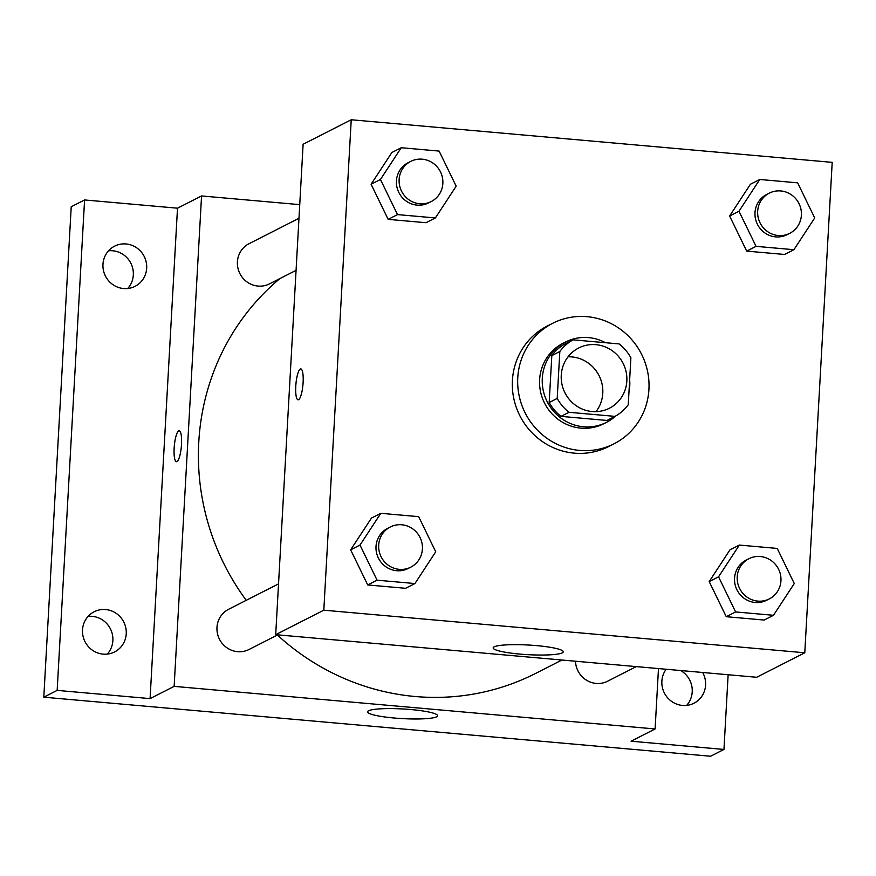 <?xml version="1.0" encoding="UTF-8"?>
<svg xmlns="http://www.w3.org/2000/svg" width="876" height="876" viewBox="0 0 876 876"><rect width="100%" height="100%" fill="white"/><g stroke="black" fill="none" stroke-linecap="round" stroke-linejoin="round"><path stroke-width="1.31" d="M568.053 356.806A33.814 32.587 -117 0 1 599.031 375.563A33.814 32.587 -117 0 1 595.976 411.654M561.253 375.202A33.814 32.587 -117 0 1 578.707 347.98A33.814 32.587 -117 0 1 623.088 363.321A33.814 32.587 -117 0 1 609.378 408.238A33.814 32.587 -117 0 1 576.288 405.796A33.814 32.587 -117 0 1 561.253 375.202M569.017 412.3L615.029 416.374A43.636 42.07 -117 0 0 628.256 404.712L630.884 357.791A43.636 42.07 -117 0 0 619.08 343.918L573.057 339.844A43.636 42.07 -117 0 0 559.83 351.506L557.202 398.427A43.636 42.07 -117 0 0 569.017 412.3L560.99 416.374L607.002 420.447L615.029 416.374M559.83 351.506L551.814 355.579A43.636 42.07 -117 0 1 565.042 343.929L573.057 339.844M551.814 355.579L549.186 402.5L557.202 398.427M560.99 416.374A43.636 42.07 -117 0 1 549.186 402.5M605.513 342.724A45.081 43.461 63 0 0 588.519 337.61A45.081 43.461 63 0 0 565.578 342.012A45.081 43.461 63 0 0 547.292 401.898A45.081 43.461 63 0 0 606.477 422.363A45.081 43.461 63 0 0 615.697 415.99M628.946 392.371A45.081 43.461 63 0 0 629.658 379.669M606.477 422.363L603.805 423.732A45.081 43.461 -117 0 1 559.687 420.469A45.081 43.461 -117 0 1 539.627 379.68A45.081 43.461 -117 0 1 562.907 343.37L565.578 342.012M517.771 377.742A67.627 65.185 -117 0 1 552.679 323.288A67.627 65.185 -117 0 1 641.44 353.981A67.627 65.185 -117 0 1 614.021 443.814A67.627 65.185 -117 0 1 547.85 438.931A67.627 65.185 -117 0 1 517.771 377.742M614.021 443.814L608.678 446.541A67.627 65.185 -117 0 1 542.507 441.646A67.627 65.185 -117 0 1 512.416 380.458A67.627 65.185 -117 0 1 547.336 326.003L552.679 323.288M759.788 179.481L750.436 184.234L729.631 216L746.691 251.116L784.557 254.467L793.919 249.704L814.713 217.949L797.653 182.832L759.788 179.481L738.983 211.236L756.054 246.353L793.919 249.704M739.344 545.069L729.993 549.821L709.188 581.587L726.259 616.704L764.124 620.055L773.475 615.291L794.28 583.536L777.209 548.42L739.344 545.069L718.55 576.824L735.61 611.941L773.475 615.291M804.781 652.784L832.2 162.356L351.232 119.76L323.813 610.189L804.781 652.784L756.667 677.268L275.699 634.673L323.813 610.189M401.252 147.726L391.89 152.49L371.095 184.245L388.156 219.361L426.021 222.712L435.372 217.949L456.177 186.194L439.117 151.077L401.252 147.726L380.447 179.481L397.507 214.598L435.372 217.949M380.808 513.314L371.457 518.077L350.652 549.832L367.712 584.949L405.577 588.3L414.939 583.547L435.733 551.781L418.673 516.665L380.808 513.314L360.003 545.069L377.074 580.186L414.939 583.547M275.699 634.673L303.118 144.244L351.232 119.76M494.173 646.838A35.095 4.818 3.2 0 1 532.542 645.294A35.095 4.818 3.2 0 1 563.246 651.81A35.095 4.818 3.2 0 1 527.943 654.668A35.095 4.818 3.2 0 1 493.177 647.89A35.095 4.818 3.2 0 1 494.173 646.838M298.07 399.795A15.494 3.526 95.1 0 1 295.77 386.228A15.494 3.526 95.1 0 1 300.796 368.927A15.494 3.526 95.1 0 1 302.954 384.673A15.494 3.526 95.1 0 1 298.07 399.795A15.494 3.526 95.1 0 1 295.76 386.228A15.494 3.526 95.1 0 1 300.807 368.927M246.233 600.312A236.673 228.143 -117 0 1 198.775 442.128A236.673 228.143 -117 0 1 279.948 278.557M561.932 660.022L535.685 673.381A236.673 228.143 -117 0 1 277.396 635.034M278.546 583.876L228.614 609.28A22.546 21.725 63 0 0 219.471 639.228A22.546 21.725 63 0 0 249.058 649.466L277.758 634.859M296.066 270.345L269.501 283.868A22.546 21.725 -117 0 1 247.448 282.247A22.546 21.725 -117 0 1 237.418 261.847A22.546 21.725 -117 0 1 249.058 243.692L298.979 218.288M636.294 666.603L607.605 681.21A22.546 21.725 -117 0 1 575.488 661.227M299.745 204.645L201.557 195.95L174.138 686.368L655.106 728.963L658.478 668.574M57.159 690.387L43.8 697.187L71.219 206.758L84.578 199.958L57.159 690.387L150.081 698.61L174.138 686.368M201.557 195.95L177.499 208.192L84.578 199.958M43.8 697.187L710.6 756.24L723.959 749.44L728.131 674.739M655.106 728.963L631.048 741.205L723.959 749.44M368.555 710.775A35.095 4.818 3.2 0 1 406.913 709.231A35.095 4.818 3.2 0 1 437.628 715.747A35.095 4.818 3.2 0 1 402.325 718.605A35.095 4.818 3.2 0 1 367.559 711.827A35.095 4.818 3.2 0 1 368.555 710.775M177.499 208.192L150.081 698.61M176.459 461.696A15.494 3.526 95.1 0 1 174.16 448.129A15.494 3.526 95.1 0 1 179.186 430.817A15.494 3.526 95.1 0 1 181.343 446.574A15.494 3.526 95.1 0 1 176.459 461.696A15.494 3.526 95.1 0 1 174.149 448.129A15.494 3.526 95.1 0 1 179.197 430.828M702.662 672.483A22.546 21.725 -117 0 1 693.945 703.231A22.546 21.725 -117 0 1 682.481 705.443A22.546 21.725 -117 0 1 663.888 692.007A22.546 21.725 -117 0 1 666.165 669.253M123.571 288.543A22.546 21.725 -117 0 1 103.423 270.356A22.546 21.725 -117 0 1 114.592 246.167A22.546 21.725 -117 0 1 144.179 256.394A22.546 21.725 -117 0 1 135.046 286.342A22.546 21.725 -117 0 1 123.571 288.543M103.127 654.131A22.546 21.725 -117 0 1 82.979 635.954A22.546 21.725 -117 0 1 94.159 611.755A22.546 21.725 -117 0 1 123.746 621.982A22.546 21.725 -117 0 1 114.603 651.93A22.546 21.725 -117 0 1 103.127 654.131M686.642 705.399A22.546 21.725 63 0 0 680.685 670.534M107.288 654.098A22.546 21.725 63 0 0 111.263 630.742A22.546 21.725 63 0 0 92.265 616.354A22.546 21.725 63 0 0 88.104 616.386M127.732 288.511A22.546 21.725 63 0 0 131.707 265.154A22.546 21.725 63 0 0 112.697 250.766A22.546 21.725 63 0 0 108.536 250.799M410.767 567.155L408.096 568.513A22.546 21.725 -117 0 1 386.042 566.882A22.546 21.725 -117 0 1 376.012 546.493A22.546 21.725 -117 0 1 387.652 528.337L390.324 526.98A22.546 21.725 -117 0 1 419.911 537.207A22.546 21.725 -117 0 1 410.767 567.155A22.546 21.725 -117 0 1 388.714 565.524A22.546 21.725 -117 0 1 378.684 545.135A22.546 21.725 -117 0 1 390.324 526.98M371.457 518.077L350.652 549.832L360.003 545.069M350.652 549.832L367.712 584.949L377.074 580.186M367.712 584.949L405.577 588.3M769.314 598.91L766.631 600.268A22.546 21.725 -117 0 1 744.578 598.637A22.546 21.725 -117 0 1 734.548 578.248A22.546 21.725 -117 0 1 746.188 560.092L748.86 558.735A22.546 21.725 -117 0 1 778.446 568.962A22.546 21.725 -117 0 1 769.314 598.91A22.546 21.725 -117 0 1 747.25 597.279A22.546 21.725 -117 0 1 737.22 576.879A22.546 21.725 -117 0 1 748.86 558.735M729.993 549.821L709.188 581.587L718.55 576.824M709.188 581.587L726.259 616.704L735.61 611.941M726.259 616.704L764.124 620.055M431.211 201.568L428.539 202.925A22.546 21.725 -117 0 1 406.475 201.294A22.546 21.725 -117 0 1 396.445 180.905A22.546 21.725 -117 0 1 408.085 162.75L410.756 161.392A22.546 21.725 -117 0 1 440.354 171.619A22.546 21.725 -117 0 1 431.211 201.568A22.546 21.725 -117 0 1 409.147 199.936A22.546 21.725 -117 0 1 399.127 179.547A22.546 21.725 -117 0 1 410.756 161.392M391.89 152.49L371.095 184.245L380.447 179.481M371.095 184.245L388.156 219.361L397.507 214.598M388.156 219.361L426.021 222.712M789.747 233.323L787.075 234.68A22.546 21.725 -117 0 1 765.022 233.049A22.546 21.725 -117 0 1 754.992 212.66A22.546 21.725 -117 0 1 766.631 194.505L769.303 193.147A22.546 21.725 -117 0 1 798.89 203.374A22.546 21.725 -117 0 1 789.747 233.323A22.546 21.725 -117 0 1 767.694 231.691A22.546 21.725 -117 0 1 757.663 211.291A22.546 21.725 -117 0 1 769.303 193.147M750.436 184.234L729.631 216L738.983 211.236M729.631 216L746.691 251.116L756.054 246.353M746.691 251.116L784.557 254.467"/></g></svg>
